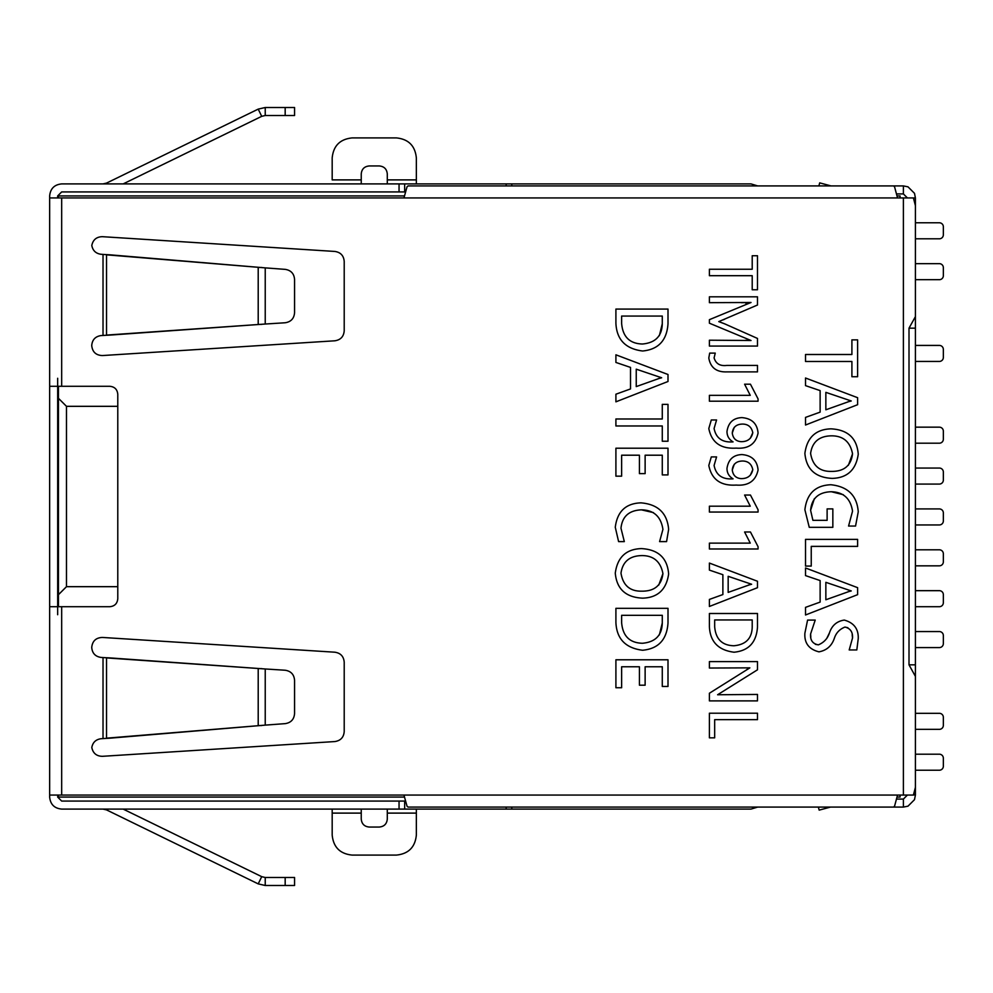 <?xml version="1.0" encoding="UTF-8"?>
<svg xmlns="http://www.w3.org/2000/svg" width="993" height="993" viewBox="0 0 993 993"><rect width="100%" height="100%" fill="white"/><g stroke="black" fill="none" stroke-linecap="round" stroke-linejoin="round"><path stroke-width="1.49" d="M915.409 729.346L939.341 729.346A4.009 4.009 0 0 0 943.35 725.337L943.35 717.318A4.009 4.009 0 0 0 939.341 713.309L915.409 713.309M915.409 279.691L939.341 279.691A4.009 4.009 0 0 0 943.35 275.682L943.35 267.663A4.009 4.009 0 0 0 939.341 263.654L915.409 263.654M58.463 606.711L58.463 386.289M58.463 197.93L58.463 195.931L404.399 195.931M404.399 797.069L58.463 797.069L58.463 795.07M58.463 594.683L66.481 586.677L117.782 586.677M900.068 795.07L900.068 797.069L897.113 797.069M897.113 195.931L900.068 195.931L900.068 197.93M117.782 406.323L66.481 406.323L66.481 586.677M66.481 406.323L58.463 398.317M915.409 770.22L939.341 770.22A4.009 4.009 0 0 0 943.35 766.211L943.35 758.193A4.009 4.009 0 0 0 939.341 754.196L915.409 754.196M915.409 238.804L939.341 238.804A4.009 4.009 0 0 0 943.35 234.807L943.35 226.789A4.009 4.009 0 0 0 939.341 222.78L915.409 222.78M915.409 361.44L939.341 361.44A4.009 4.009 0 0 0 943.35 357.43L943.35 349.424A4.009 4.009 0 0 0 939.341 345.415L915.409 345.415M915.409 443.201L939.341 443.201A4.009 4.009 0 0 0 943.35 439.191L943.35 431.173A4.009 4.009 0 0 0 939.341 427.164L915.409 427.164M915.409 484.075L939.341 484.075A4.009 4.009 0 0 0 943.35 480.066L943.35 472.047A4.009 4.009 0 0 0 939.341 468.051L915.409 468.051M915.409 524.949L939.341 524.949A4.009 4.009 0 0 0 943.35 520.953L943.35 512.934A4.009 4.009 0 0 0 939.341 508.925L915.409 508.925M915.409 565.836L939.341 565.836A4.009 4.009 0 0 0 943.35 561.827L943.35 553.809A4.009 4.009 0 0 0 939.341 549.799L915.409 549.799M915.409 606.711L939.341 606.711A4.009 4.009 0 0 0 943.35 602.701L943.35 594.683A4.009 4.009 0 0 0 939.341 590.674L915.409 590.674M915.409 647.585L939.341 647.585A4.009 4.009 0 0 0 943.35 643.576L943.35 635.57A4.009 4.009 0 0 0 939.341 631.56L915.409 631.56M913.411 198.327L915.409 197.93L913.411 197.93L915.409 205.625L915.409 316.63L909.005 328.174L909.005 664.826L915.409 676.37L915.409 787.375L913.411 795.07L897.535 795.07L894.569 806.167L893.588 807.086L408.049 807.086L407.018 806.179L403.952 795.07L61.678 795.07L61.678 606.711L49.65 606.711L49.65 797.069C50.37 804.367 54.379 808.376 61.678 809.096L506.182 809.096L506.182 807.086M913.411 197.93L49.65 197.93L57.668 197.93L57.668 195.931L61.678 191.922L399.049 191.922L399.049 183.904L61.678 183.904C54.379 184.624 50.37 188.633 49.65 195.931L49.65 378.271M61.678 606.711L109.764 606.711C114.654 606.239 117.323 603.57 117.782 598.692L117.782 394.308C117.311 389.417 114.642 386.749 109.764 386.289L61.678 386.289L61.678 197.93M757.485 613.5L709.399 613.5L709.399 626.583C710.082 641.689 718.299 650.229 734.05 652.215C748.598 650.812 756.418 642.434 757.485 627.079L757.485 613.5M709.399 570.106L722.879 574.699L722.879 594.559L709.399 599.424L709.399 606.462L757.485 587.695L757.485 581.253L709.399 563.068L709.399 570.106M750.447 531.987L744.589 531.987L750.249 543.121L709.399 543.121L709.399 548.992L758.069 548.992L758.069 546.709L750.447 531.987M750.447 495.035L744.589 495.035L750.249 506.182L709.399 506.182L709.399 512.04L758.069 512.04L758.069 509.757L750.447 495.035M758.069 469.999C757.225 460.566 751.85 455.427 741.92 454.571C733.355 454.881 728.378 459.474 726.988 468.348C726.963 472.941 728.999 476.429 733.07 478.837C722.345 479.631 716.015 475.163 714.091 465.444L716.574 456.917L711.298 456.917L708.803 465.456C711.621 479.495 720.757 486.024 736.223 485.068C748.399 485.987 755.685 480.96 758.069 469.999C757.225 460.566 751.85 455.427 741.92 454.571C733.355 454.881 728.378 459.474 726.988 468.348C726.963 472.941 728.999 476.429 733.07 478.837C722.345 479.631 716.015 475.163 714.091 465.444M758.069 433.047C757.225 423.614 751.85 418.475 741.92 417.619C733.355 417.929 728.378 422.521 726.988 431.396C726.963 435.989 728.999 439.477 733.07 441.885C722.345 442.679 716.015 438.211 714.091 428.492L716.574 419.965L711.298 419.965L708.803 428.517C711.621 442.543 720.757 449.072 736.223 448.116C748.399 449.035 755.685 444.008 758.069 433.047C757.225 423.614 751.85 418.475 741.92 417.619C733.355 417.929 728.378 422.521 726.988 431.396C726.963 435.989 728.999 439.477 733.07 441.885C722.345 442.679 716.015 438.211 714.091 428.492M750.447 384.192L744.589 384.192L750.249 395.338L709.399 395.338L709.399 401.197L758.069 401.197L758.069 398.913L750.447 384.192M726.826 365.424C720.099 366.256 715.854 363.748 714.091 357.902L715.258 353.111L709.672 353.111L708.803 358.014C710.504 367.695 716.561 372.313 726.975 371.879L757.485 371.879L757.485 365.424L726.826 365.424C720.099 366.256 715.854 363.748 714.091 357.902L715.258 353.111M805.522 385.632L820.131 390.609L820.131 412.132L805.522 417.395L805.522 425.016L857.617 404.697L857.617 397.696L805.522 378.01L805.522 385.632M858.25 454.223C856.971 438.211 847.873 429.746 830.955 428.839C815.725 429.348 807.024 437.528 804.889 453.379C806.304 469.242 815.402 477.583 832.184 478.39C847.29 477.956 855.978 469.888 858.25 454.223C856.971 438.211 847.873 429.746 830.955 428.839C815.725 429.348 807.024 437.528 804.889 453.379C806.304 469.242 815.402 477.583 832.184 478.39M827.119 520.332L812.907 520.332L810.598 510.315C811.691 498.312 818.604 492.118 831.327 491.734C843.504 492.106 850.579 498.585 852.54 511.196L848.568 526.042L855.556 526.042L858.25 511.817C857.009 495.581 847.885 486.558 830.88 484.745C815.464 485.329 806.8 493.67 804.889 509.769L809.258 527.32L832.842 527.32L832.842 508.888L827.119 508.888L827.119 520.332M857.617 539.385L805.522 539.385L805.522 566.072L811.244 566.072L811.244 546.373L857.617 546.373L857.617 539.385M805.522 575.605L820.131 580.57L820.131 602.093L805.522 607.368L805.522 614.99L857.617 594.658L857.617 587.67L805.522 567.984L805.522 575.605M834.393 638.139C836.156 632.839 839.681 629.152 844.969 627.067C850.306 628.346 852.838 631.97 852.54 637.94L849.201 649.943L856.822 649.943L858.25 638.499C858.56 628.904 853.906 622.76 844.273 620.079C836.876 621.196 831.948 625.441 829.49 632.814C827.678 638.487 823.979 642.508 818.381 644.854C812.684 643.861 810.089 640.224 810.598 633.968L815.216 620.079L807.582 620.079L804.889 633.186C804.231 643.092 808.923 649.31 818.952 651.842C826.673 650.427 831.824 645.847 834.393 638.139M752.21 269.24L709.399 269.24L709.399 275.694L752.21 275.694L752.21 289.77L757.485 289.77L757.485 255.747L752.21 255.747L752.21 269.24M724.778 323.892L718.783 321.608L757.485 305.012L757.485 296.808L709.399 296.808L709.399 302.666L751.031 302.48L709.399 319.672L709.399 323.197L751.031 340.512L709.399 340.202L709.399 346.073L757.485 346.073L757.485 338.439L724.778 323.892M639.418 685.195L645.127 685.195L645.127 666.775L662.281 666.775L662.281 686.473L668.004 686.473L668.004 659.786L615.908 659.786L615.908 687.739L621.63 687.739L621.63 666.775L639.418 666.775L639.418 685.195M668.004 608.324L615.908 608.324L615.908 622.487C616.653 638.859 625.553 648.119 642.608 650.254C658.384 648.752 666.849 639.666 668.004 623.021L668.004 608.324M717.604 694.752L757.485 669.803L757.485 661.599L709.399 661.599L709.399 668.041L749.864 667.855L709.399 693.238L709.399 700.884L757.485 700.884L757.485 694.442L717.604 694.752M757.485 713.21L709.399 713.21L709.399 737.836L714.675 737.836L714.675 719.652L757.485 719.652L757.485 713.21M668.004 309.071L615.908 309.071L615.908 323.234C616.653 339.606 625.553 348.866 642.608 351.001C658.384 349.499 666.849 340.413 668.004 323.768L668.004 309.071M615.908 362.445L630.518 367.41L630.518 388.933L615.908 394.209L615.908 401.83L668.004 381.498L668.004 374.51L615.908 354.811L615.908 362.445M662.281 418.984L615.908 418.984L615.908 425.972L662.281 425.972L662.281 441.227L668.004 441.227L668.004 404.374L662.281 404.374L662.281 418.984M639.418 473.624L645.127 473.624L645.127 455.204L662.281 455.204L662.281 474.902L668.004 474.902L668.004 448.215L615.908 448.215L615.908 476.168L621.63 476.168L621.63 455.204L639.418 455.204L639.418 473.624M662.927 529.406L659.588 541.607L666.576 541.607L668.637 529.356C667.234 513.145 658.011 504.307 640.969 502.855C625.826 503.352 617.249 511.482 615.275 527.271L618.602 541.607L624.324 541.607L620.985 528.239C622.189 516.521 628.991 510.39 641.404 509.843C653.791 510.042 660.966 516.559 662.927 529.406M668.637 573.979C667.358 557.967 658.26 549.514 641.341 548.595C626.099 549.117 617.41 557.296 615.275 573.135C616.69 589.01 625.789 597.352 642.57 598.158C657.676 597.712 666.365 589.656 668.637 573.979C667.358 557.967 658.26 549.514 641.341 548.595C626.099 549.117 617.41 557.296 615.275 573.135C616.69 589.01 625.789 597.352 642.57 598.158M851.907 354.501L805.522 354.501L805.522 361.489L851.907 361.489L851.907 376.732L857.617 376.732L857.617 339.879L851.907 339.879L851.907 354.501M102.378 756.318C96.532 756.194 93.007 753.265 91.803 747.518C92.759 742.404 95.825 739.475 101.001 738.73L110.062 738.171L103.024 738.581L103.024 657.565L101.112 657.44C95.353 656.596 92.225 653.257 91.728 647.436C92.386 641.044 95.936 637.705 102.378 637.444L334.827 652.202C340.587 653.046 343.715 656.385 344.211 662.194L344.211 731.568C343.727 737.365 340.599 740.691 334.827 741.56L102.378 756.318M102.378 355.556C95.961 355.308 92.399 351.969 91.728 345.564C92.212 339.755 95.34 336.428 101.112 335.56L110.062 335.088L103.024 335.435L103.024 254.419L101.001 254.27C95.849 253.538 92.783 250.608 91.803 245.482C92.994 239.747 96.52 236.818 102.378 236.682L334.827 251.44C340.587 252.284 343.715 255.623 344.211 261.432L344.211 330.806C343.727 336.602 340.599 339.929 334.827 340.798L102.378 355.556M57.668 614.729L57.668 378.271M57.867 795.07L57.668 797.069L61.678 801.078L405.318 801.078M49.65 753.861L49.65 753.19M49.65 239.139C49.65 231.381 49.65 231.381 49.65 239.139L49.65 657.006M49.65 358.237L49.65 342.213M49.65 614.729L49.65 606.711M49.65 634.763L49.65 650.787M49.65 245.817L49.65 239.809M49.65 335.994L49.65 329.986M405.318 191.922L399.049 191.922M49.65 386.289L61.678 386.289M49.65 795.07L61.678 795.07M103.024 657.565L110.062 657.912L103.024 657.565M103.024 254.419L110.062 254.829L103.024 254.419M506.182 185.914L506.182 183.904L399.049 183.904M506.182 183.904L511.792 183.904L511.792 185.914M757.671 185.914L750.981 183.904L511.792 183.904M416.352 809.32L416.352 835.063C415.148 847.215 408.471 853.893 396.306 855.097L352.23 855.097C340.065 853.893 333.387 847.215 332.183 835.063L332.183 809.096M511.792 807.086L511.792 809.096L506.182 809.096M511.792 809.096L750.981 809.096L757.671 807.086M110.062 738.171L265.23 725.126L106.536 738.171L106.536 657.912L265.23 668.972L110.062 657.912M110.062 335.088L265.23 324.028L106.536 335.088L106.536 254.829L265.23 267.874L110.062 254.829M403.952 197.93L407.018 186.833L408.049 185.914L893.588 185.914L894.569 186.833L897.535 197.93M103.024 183.904L106.536 183.097L106.934 183.904M261.718 116.33L265.23 115.511L294.561 115.511L294.561 107.505L265.23 107.505L258.205 109.118L261.718 116.33L123.169 183.904M387.295 183.904L387.295 173.974C386.823 169.083 384.154 166.402 379.276 165.955L369.259 165.955C364.369 166.414 361.7 169.095 361.241 173.974L361.241 183.904M361.241 179.894L332.183 179.894L332.183 157.937C333.387 145.785 340.065 139.107 352.23 137.903L396.306 137.903C408.471 139.107 415.148 145.785 416.352 157.937L416.352 183.904M106.934 809.096L106.536 809.903L103.024 809.096M106.536 809.903L258.205 883.882L261.718 876.67L123.169 809.096M361.241 809.096L361.241 819.026C361.713 823.917 364.381 826.598 369.259 827.045L379.276 827.045C384.167 826.586 386.836 823.905 387.295 819.026L387.295 809.096M416.352 809.096L416.352 813.106L387.295 813.106M261.718 725.535L258.205 725.535L258.205 668.624L261.718 668.624M261.718 324.376L258.205 324.376L258.205 267.465L261.718 267.465M915.409 787.375L915.409 794.673L913.411 794.673M909.005 664.826L915.409 664.826L915.409 676.37M915.409 664.826L915.409 328.174L909.005 328.174M915.409 316.63L915.409 328.174M915.409 198.327L915.409 205.625M915.409 197.93L914.503 193.337L907.999 186.833L903.394 185.914L903.394 193.92L907.403 197.93M907.403 795.07L903.394 799.08L896.679 799.08M913.411 795.07L915.409 794.673M258.205 109.118L106.536 183.097M258.205 883.882L265.23 885.495L294.561 885.495L294.561 877.489L265.23 877.489L261.718 876.67M903.394 193.92L896.679 193.92M775.148 807.086L903.394 807.086L907.987 806.179L914.491 799.675L915.409 795.07M903.394 807.086L903.394 799.08M265.23 107.505L265.23 115.511M265.23 877.489L265.23 885.495M285.177 670.238L265.23 668.972L265.23 725.126L285.301 723.624C290.974 722.693 294.065 719.366 294.561 713.632L294.561 680.23C294.052 674.446 290.924 671.119 285.177 670.238M285.301 269.376L265.23 267.874L265.23 324.028L285.177 322.762C290.924 321.881 294.052 318.554 294.561 312.77L294.561 279.368C294.065 273.634 290.974 270.307 285.301 269.376M903.394 185.914L775.148 185.914M294.561 885.495L294.561 877.489M831.017 185.914L819.697 182.873L818.89 185.914M818.356 807.086L819.175 810.127L830.496 807.086M620.985 573.16C622.661 561.653 629.636 555.795 641.9 555.583C653.593 555.596 660.606 561.604 662.927 573.594C661.475 585.423 654.437 591.282 641.801 591.17C629.959 591.418 623.021 585.411 620.985 573.16C622.661 561.653 629.636 555.795 641.9 555.583C653.593 555.596 660.606 561.604 662.927 573.594L658.756 585.063M666.576 541.607L668.637 529.356C667.234 513.145 658.011 504.307 640.969 502.855C625.826 503.352 617.249 511.482 615.275 527.271L618.602 541.607M641.404 509.843L653.431 512.611M658.905 378.532L636.24 386.6L636.24 369.173L661.648 377.774L657.999 378.755M615.908 323.234C616.653 339.606 625.553 348.866 642.608 351.001M662.281 323.743C661.996 336.081 655.38 342.833 642.459 344.012C629.723 343.69 622.772 336.838 621.63 323.457L621.63 316.059L662.281 316.059L662.281 323.743L659.364 335.659M719.193 693.747L720.918 692.692M747.468 669.232L746.724 669.654M615.908 622.487C616.653 638.859 625.553 648.119 642.608 650.254M662.281 622.996C661.996 635.321 655.38 642.086 642.459 643.265C629.723 642.943 622.772 636.091 621.63 622.71L621.63 615.312L662.281 615.312L662.281 622.996L659.364 634.912M723.587 323.42L721.228 322.514M723.003 319.907L724.654 319.249M741.212 302.666L746.401 302.629M751.031 302.48L745.88 304.081M750.1 340.301L745.333 340.326M844.969 627.067L847.861 627.725M852.168 634.701L852.54 637.94M856.822 649.943L858.25 638.499C858.56 628.904 853.906 622.76 844.273 620.079M829.49 632.814L826.685 638.586M818.381 644.854L815.377 644.333M810.822 637.221L810.598 633.968M807.582 620.079L804.889 633.186M848.519 591.691L825.853 599.76L825.853 582.332L851.262 590.934L847.612 591.915M810.598 510.315L814.359 498.685M831.327 491.734L843.318 494.7M855.556 526.042L858.25 511.817C857.009 495.581 847.885 486.558 830.88 484.745C815.464 485.329 806.8 493.67 804.889 509.769L809.258 527.32M810.598 453.391C812.274 441.885 819.25 436.026 831.526 435.828C843.206 435.828 850.219 441.835 852.54 453.826C851.088 465.667 844.05 471.526 831.426 471.402C819.573 471.65 812.634 465.655 810.598 453.391C812.274 441.885 819.25 436.026 831.526 435.828C843.206 435.828 850.219 441.835 852.54 453.826L848.37 465.295M848.519 401.718L825.853 409.786L825.853 392.359L851.262 400.973L847.612 401.942M744.589 384.192L750.249 395.338M711.298 419.965L708.803 428.517M752.793 432.7C751.49 438.782 747.568 441.773 741.001 441.662C735.912 441.215 733.008 438.347 732.263 433.06C732.908 427.164 736.359 424.172 742.627 424.073C748.176 424.16 751.564 427.04 752.793 432.7L750.286 438.36M732.263 433.06L734.274 427.3M711.298 456.917L708.803 465.456M752.793 469.652C751.49 475.734 747.568 478.713 741.001 478.614C735.912 478.167 733.008 475.299 732.263 470.012C732.908 464.116 736.359 461.124 742.627 461.013C748.176 461.112 751.564 463.992 752.793 469.652L750.286 475.312M732.263 470.012L734.274 464.24M744.589 495.035L750.249 506.182M744.589 531.987L750.249 543.121M749.082 584.964L728.167 592.399L728.167 576.312L751.627 584.256L748.25 585.162M709.399 626.583C710.082 641.689 718.299 650.229 734.05 652.215M752.21 627.042C751.937 638.425 745.83 644.668 733.901 645.76C722.147 645.462 715.73 639.132 714.675 626.782L714.675 619.955L752.21 619.955L752.21 627.042M49.65 747.183L49.65 663.014M403.952 795.07L897.535 795.07M903.394 795.07L903.394 197.93M404.66 191.922L404.66 183.904M399.049 809.096L399.049 801.078M404.66 809.096L404.66 801.078M387.295 179.894L416.352 179.894M361.241 813.106L332.183 813.106M285.177 115.511L285.177 107.505M285.177 885.495L285.177 877.489"/></g></svg>
